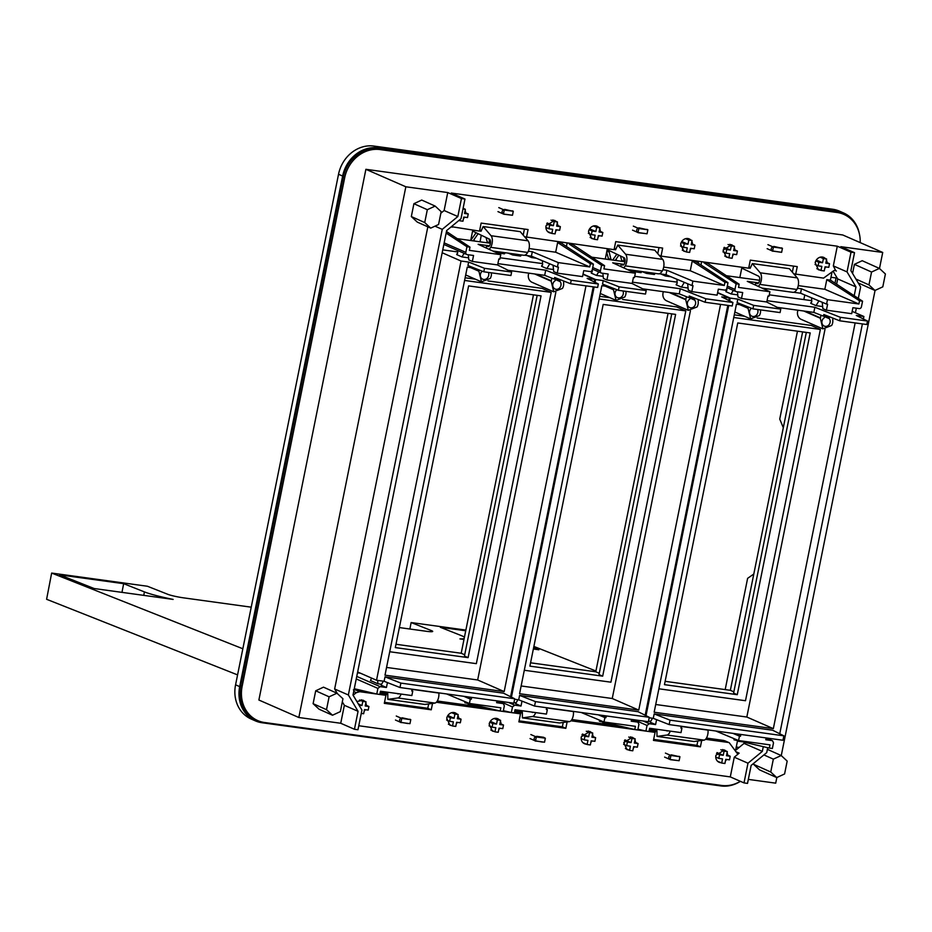 <?xml version="1.0" encoding="UTF-8"?>
<svg xmlns="http://www.w3.org/2000/svg" width="932" height="932" viewBox="0 0 932 932"><rect width="100%" height="100%" fill="white"/><g stroke="black" fill="none" stroke-linecap="round" stroke-linejoin="round"><path stroke-width="1.4" d="M446.649 230.565L352.995 695.027L361.942 710.044L357.97 729.744L354.451 729.267L358.063 711.302L348.358 694.981L442.246 229.354L457.833 216.527L461.457 198.551L464.975 199.04L461.002 218.74L446.649 230.565M833.103 271.212L837.693 278.924L836.633 284.213M363.049 690.787L353.403 689.831M737.259 753.452L729.267 742.734L723.64 740.439L706.444 738.074M656.943 731.259L649.22 730.187M620.817 726.284L571.864 719.539M522.363 712.724L514.65 711.664M486.236 707.749L437.283 701.004M387.782 694.189L380.07 693.128M735.197 750.679L744.051 743.387L744.284 742.21M679.195 756.633L671.331 754.85C668.209 756.073 667.883 757.681 670.353 759.673L677.622 760.535M541.795 741.825L542.284 742.047A2.481 2.167 113.6 0 0 543.041 742M544.626 738.097A2.481 2.167 113.6 0 0 543.251 737.224L536.75 736.327C533.628 737.55 533.302 739.158 535.784 741.15L535.271 741.01M542.284 742.047L534.828 740.73M407.214 723.302L408.461 723.477M410.045 719.574L402.17 717.791C399.059 719.015 398.733 720.622 401.203 722.615L400.69 722.475M407.703 723.512L400.247 722.195M633.865 738.33L632.327 737.282L623.764 742.618L626.945 749.584L628.762 750.004M633.317 748.221L634.494 746.777M635.647 742.501L634.995 739.892M501.067 723.966A6.71 5.872 113.6 0 0 500.414 721.356M499.296 719.795A6.71 5.872 113.6 0 0 497.746 718.747A6.71 5.872 113.6 0 0 489.183 724.094L492.364 731.049L494.181 731.48M498.737 729.686L499.913 728.242M458.614 718.118A6.71 5.872 113.6 0 0 457.973 715.508M456.843 713.947A6.71 5.872 113.6 0 0 455.294 712.91A6.71 5.872 113.6 0 0 446.731 718.246L449.911 725.201L451.729 725.632M456.284 723.838L457.461 722.393M366.486 705.431L365.845 702.833M364.715 701.26L363.165 700.223L356.863 701.516M364.156 711.151A6.71 5.872 113.6 0 0 365.332 709.718M835.573 270.338L833.324 265.9L847.037 271.899L855.984 286.928L837.693 278.924M835.631 270.362L833.837 270.641L823.573 278.12L793.749 273.822M795.625 274.637L797.244 266.61L750.295 260.144L748.676 268.183L661.044 256.114L662.664 248.087L615.714 241.621L614.095 249.648L524.6 236.763M481.436 230.344L479.724 230.099M451.379 226.662L479.526 231.113L481.145 223.086L528.083 229.552L526.463 237.578M750.586 267.402L748.885 267.169M661.044 256.114L659.169 255.286M616.017 248.867L614.304 248.634M353.088 695.167L356.315 692.674L353.694 691.532M432.541 703.392L431.248 709.8L384.31 703.334L385.93 695.307L359.74 691.695L356.315 692.674M570.932 720.786L655.079 732.366L651.608 730.851L656.943 731.585M728.218 742.443L705.512 739.309M385.93 695.307L382.446 693.792L387.782 694.526M567.122 721.927L565.829 728.335L518.879 721.869L520.499 713.842L436.351 702.25M520.499 713.842L517.027 712.316L522.363 713.05M737.328 753.487L739.169 753.161L735.872 751.716M739.169 753.161L734.265 757.203L747.977 763.203L762.329 751.39L744.051 743.387M855.984 286.928L854.201 295.724M763.285 746.66L762.329 751.39M725.993 751.017L724.455 749.969L715.893 755.304A6.71 5.872 113.6 0 0 719.073 762.26A6.71 5.872 113.6 0 0 720.89 762.691M725.446 760.908A6.71 5.872 113.6 0 0 726.622 759.463M727.776 755.176L727.123 752.578M827.08 262.649A6.71 5.872 113.6 0 0 826.439 260.04M825.309 258.479A6.71 5.872 113.6 0 0 823.76 257.43A6.71 5.872 113.6 0 0 815.197 262.777L818.389 269.732L820.195 270.152M824.762 268.369L825.938 266.925M647.134 229.68L639.27 227.909A2.481 2.167 113.6 0 0 638.292 232.732L645.561 233.583M512.565 211.156L504.69 209.374C501.567 210.597 501.241 212.205 503.711 214.197L510.981 215.059M733.181 245.792L731.632 244.743L723.081 250.091L726.261 257.046L728.078 257.465M732.634 255.683L733.81 254.238M734.952 249.962L734.311 247.353M600.383 231.427A6.71 5.872 113.6 0 0 599.73 228.818M598.6 227.257A6.71 5.872 113.6 0 0 597.062 226.22A6.71 5.872 113.6 0 0 588.5 231.555L591.68 238.51L593.498 238.941M598.053 237.147L599.229 235.703M557.93 225.579L557.278 222.981M556.148 221.408L554.61 220.371L546.047 225.707A6.71 5.872 113.6 0 0 549.228 232.662A6.71 5.872 113.6 0 0 551.045 233.093M555.6 231.311A6.71 5.872 113.6 0 0 556.777 229.866M692.511 244.114A6.71 5.872 113.6 0 0 691.859 241.505M690.728 239.943A6.71 5.872 113.6 0 0 689.179 238.907A6.71 5.872 113.6 0 0 680.628 244.242L683.808 251.197L685.626 251.628M690.181 249.834L691.358 248.39M772.372 251.116L772.873 251.256C770.403 249.263 770.729 247.656 773.851 246.432L781.715 248.215M780.142 252.118L771.917 250.848M465.802 212.904L465.15 210.294M464.031 208.733L463.157 208.046M463.472 218.624A6.71 5.872 113.6 0 0 464.649 217.179M591.424 732.482L589.874 731.434L581.312 736.781A6.71 5.872 113.6 0 0 584.492 743.736A6.71 5.872 113.6 0 0 586.31 744.167M590.865 742.373A6.71 5.872 113.6 0 0 592.041 740.928M593.195 736.653L592.542 734.043M833.324 265.9L837.297 246.199L851.009 252.199L854.528 252.677L840.815 246.677L882.721 252.456L842.761 234.981L365.892 169.309L405.839 186.784L447.744 192.563L461.457 198.551M464.975 199.04L451.263 193.04L837.297 246.199M440.848 213.218L444.121 210.527L447.744 192.563M444.121 210.527L457.833 216.527M434.964 226.161L442.246 229.354M427.835 226.826L334.646 688.981L348.358 694.981M334.646 688.981L337.407 693.618M342.312 701.866L344.351 705.303L358.063 711.302M344.351 705.303L340.728 723.267L354.451 729.267M365.892 169.309L258.886 700.025L298.834 717.5L340.728 723.267M748.326 779.385L775.704 783.16L776.845 777.521M767.712 747.697L766.733 752.59L751.145 765.428L747.522 783.393L744.004 782.903L730.292 776.904L358.773 725.748M734.265 757.203L730.292 776.904M655.079 732.366L653.46 740.404L700.41 746.858L701.703 740.462M860.213 242.611A33.039 28.927 113.6 0 0 843.856 214.383L842.481 213.789A33.039 28.927 113.6 0 0 835.724 211.89L378.707 148.957A33.039 28.927 113.6 0 0 343.314 177.15L240.759 685.766A33.039 28.927 113.6 0 0 256.428 720.017L257.791 720.611A33.039 28.927 113.6 0 0 264.548 722.51L721.566 785.443A33.039 28.927 113.6 0 0 740.358 781.307M847.037 271.899L851.009 252.199M854.528 252.677L850.904 270.653L860.62 286.963L858.302 298.415M856.333 308.189L855.413 312.779M769.587 738.412L769.401 739.356M747.977 763.203L744.004 782.903M523.19 235.12L524.413 229.039M793.563 266.109L792.34 272.179M658.982 247.574L657.759 253.655M653.67 739.391L696.938 745.344L697.812 740.987M700.41 746.858L696.938 745.344M428.662 703.928L427.776 708.285L384.508 702.32M431.248 709.8L427.776 708.285M519.089 720.855L562.357 726.809L563.231 722.451M565.829 728.335L562.357 726.809M781.261 755.607L875.066 290.411M879.482 268.498L882.721 252.456M776.74 777.568L770.741 772.011L773.339 759.137L781.191 755.526L787.179 761.083L784.593 773.956L776.74 777.568L759.533 769.855L753.592 764.322L753.813 763.226M852.57 273.437L854.399 264.35L862.193 260.704L879.4 268.416L871.56 272.039L868.962 284.901L874.962 290.458L858.232 282.955M843.856 214.383A33.039 28.927 113.6 0 0 837.099 212.484L380.07 149.563A33.039 28.927 113.6 0 0 344.689 177.744L242.134 686.36A33.039 28.927 113.6 0 0 257.791 720.611M298.834 717.5L405.839 186.784M319.047 709.194L313.105 703.672L315.703 690.798L323.486 687.164L336.941 693.198L342.941 698.744L340.355 711.617L332.503 715.228L319.047 709.194M411.327 216.562L413.913 203.7L421.707 200.054L435.162 206.089L427.322 209.7L424.724 222.562L411.327 216.562L417.268 222.084L430.724 228.119L438.564 224.507L441.162 211.646L435.162 206.089M770.741 772.011L753.592 764.322M773.339 759.137L763.902 754.92M781.191 755.526L767.386 749.34M879.4 268.416L885.4 273.973L882.802 286.846L874.962 290.458M868.962 284.901L855.914 279.052M871.56 272.039L854.399 264.35M332.503 715.228L326.503 709.671L313.105 703.672M326.503 709.671L329.101 696.81L315.703 690.798M329.101 696.81L336.941 693.198M427.322 209.7L413.913 203.7M424.724 222.562L430.724 228.119M736.257 747.045L739.123 747.441M380.291 692.022L386.104 692.826M468.272 704.138L473.98 704.918M514.872 710.557L520.685 711.349M602.853 722.661L608.561 723.453M649.453 729.08L655.254 729.884M737.433 741.196L742.524 741.79M835.002 283.142L836.051 277.957L830.983 277.258M783.311 427.683L779.735 419.097L797.454 331.186M803.827 299.591L804.759 294.978M725.189 689.598L747.615 578.353L753.802 574.03M740.404 781.331A33.039 28.927 -66.4 0 1 720.879 785.932L262.113 722.754A33.039 28.927 -66.4 0 1 255.356 720.867A33.039 28.927 -66.4 0 1 239.687 686.616L342.638 176.055A33.039 28.927 -66.4 0 1 378.031 147.873L373.918 146.068L832.684 209.246A33.039 28.927 -66.4 0 1 839.429 211.133L843.542 212.939A33.039 28.927 -66.4 0 1 859.362 233.815M378.031 147.873L836.796 211.04A33.039 28.927 -66.4 0 1 843.542 212.939M255.356 720.867L251.244 719.061A33.039 28.927 -66.4 0 1 235.575 684.81L338.526 174.261A33.039 28.927 -66.4 0 1 373.918 146.068M697.893 262.952L699.023 261.344M696.041 261.741L696.553 260.995M623.473 257.407L624.335 261.671M615.202 260.412L618.86 255.193M606.93 250.79L609.144 251.85L611.031 259.842M612.697 260.075L616.809 254.215M561.751 243.403L562.369 242.53M488.997 238.918L489.848 243.147M473.13 240.852L478.128 233.711M470.695 240.479L476.112 232.744M666.205 274.777L665.355 275.988L660.87 273.985M647.227 272.284L646.458 273.391L641.938 271.562M480.073 241.807L481.262 235.214M513.485 253.865L512.716 254.972L508.196 253.143M532.323 256.533L531.59 257.57L527.116 255.566M628.681 269.779L633.201 271.562L633.981 270.466M665.355 275.988L670.947 276.769M646.458 273.391L654.369 274.486L655.149 273.379M633.201 271.562L641.099 272.657L641.868 271.55M620.479 255.974L621.761 260.645L624.463 261.018M621.632 261.298L621.761 260.645M616.273 260.564L615.633 259.795M616.168 259.049L616.402 259.911M606.779 251.524L609.144 251.85M606.65 252.141L608.491 258.816L611.159 259.189M608.351 259.469L608.491 258.816M531.59 257.57L536.378 258.234M512.716 254.972L520.604 256.067L521.384 254.96M496.558 252.747L504.445 253.842L505.214 252.735M496.546 252.747L497.327 251.64M486.003 237.485L487.273 242.122L489.976 242.495M487.145 242.774L487.273 242.122M474.155 240.992L473.561 240.235M474.062 239.512L474.295 240.34M595.932 671.005L533.885 646.435M465.872 630.09L411.128 622.553L431.434 630.603A11.976 1.212 -169.1 0 1 432.704 631.43A11.976 1.212 -169.1 0 1 426.297 631.279L399.374 627.574M251.232 607.175L183.592 597.855A11.976 1.212 -169.1 0 1 167.783 594.301L147.419 586.251L51.656 573.063L242.844 648.765M94.167 588.535L59.625 574.858L123.653 583.677L144.425 591.902A36.441 3.67 -169.1 0 0 173.142 599.416L94.167 588.535M533.36 649.01L538.894 649.779L533.628 647.693M464.148 638.595A36.441 3.67 -169.1 0 1 459.93 638.898L463.985 639.457M465.732 630.778L440.323 627.283L461.095 635.508A36.441 3.67 -169.1 0 1 464.439 637.185M237.578 674.896L46.6 599.288L51.656 573.063M411.128 622.553L409.882 629.018M123.653 583.677L121.976 592.368M737.259 694.689L810.199 332.934L737.76 322.961L664.458 684.659L737.259 694.689L733.601 693.082L806.331 332.398M802.627 331.897L730.35 690.309L733.857 691.847M833.033 318.173L832.754 319.571A1.037 0.909 113.6 0 0 832.742 319.956A7.654 6.699 113.6 0 1 831.635 325.478L822.909 328.868L820.311 318.243A1.037 0.909 113.6 0 0 820.451 317.882L820.987 315.214M797.967 310.216A7.654 6.699 113.6 0 0 801.24 319.396L822.909 328.868M760.477 309.89A1.037 0.909 113.6 0 0 760.489 310.007A7.654 6.699 113.6 0 1 759.37 315.529L750.644 318.919L748.058 308.294A1.037 0.909 113.6 0 0 748.198 307.933L748.373 307.047M824.703 316.356L824.529 317.218A1.037 0.909 113.6 0 1 824.039 317.952A4.73 4.147 113.6 0 0 827.896 325.769A4.73 4.147 113.6 0 0 829.329 318.686A1.037 0.909 113.6 0 1 829.165 317.859L829.329 316.997M751.448 308.247A4.73 4.147 113.6 0 0 755.642 315.82A4.73 4.147 113.6 0 0 757.53 309.482M752.974 308.853L780.072 312.581L780.771 309.098L753.673 305.37L752.974 308.853L737.096 302.609L737.806 299.125L753.673 305.37M780.771 309.098L766.465 301.945M777.311 307.374L813.834 312.395L814.871 307.28L840.384 317.311L839.685 320.794L823.818 314.55L823.48 316.193L813.834 312.395M767.048 300.687L814.871 307.28M840.384 317.311L867.494 321.039L866.795 324.522L839.685 320.794M670.038 720.156L783.859 735.826L782.962 740.253L669.141 724.583L670.038 720.156L654.171 713.912L772.663 730.234L783.859 735.826M643.103 720.995L649.266 723.698L655.592 724.572L656.582 719.644M649.266 723.698L647.053 725.457L645.923 731.084L648.963 731.504L649.604 728.288L681.024 732.61L681.909 728.195L680.942 727.741M681.245 726.249L680.884 728.055L681.909 728.195M650.676 721.356L648.521 721.053M715.764 731.003L738.575 740.544L739.46 736.117L740.497 736.257L740.858 734.463M738.575 740.544L769.983 744.866L769.331 748.081L772.372 748.489L773.502 742.874L772.523 740.73L766.162 737.946L765.778 739.74L772.104 740.614L766.139 738.004M740.497 736.257L735.197 733.682M655.592 724.572L650.163 722.195L652.551 718.246M739.46 736.117L732.867 733.356M608.34 724.56L608.573 723.407M610.949 723.966L610.763 724.898M637.942 729.197L645.923 731.084M737.55 740.625L735.581 750.353M734.218 738.715L733.997 739.798L769.331 748.081M652.878 728.742L656.932 730.688L656.99 736.397L694.025 741.499L704.033 740.136A7.223 3.39 -82.2 0 0 708.017 730.117A10.322 4.846 -82.2 0 0 707.994 729.931M704.033 740.136L667.009 735.045L656.99 736.397M667.009 735.045A7.223 3.39 -82.2 0 0 670.248 731.131M667.359 730.968L666.962 730.909A3.775 1.771 -82.2 0 0 667.161 730.956A3.775 1.771 -82.2 0 0 667.825 730.793M666.962 730.909L666.065 730.56M719.527 754.78L723.244 755.293L724.082 751.145L727.321 751.588L726.482 755.736L730.21 756.248L729.488 759.86L725.76 759.335L724.921 763.483L721.683 763.04L722.521 758.893L718.793 758.38L719.527 754.78L716.522 753.464M634.354 743.049L635.193 738.901L631.954 738.459L631.115 742.606L627.399 742.093L626.665 745.693L630.393 746.206L629.554 750.353L632.793 750.796L633.632 746.66L637.36 747.173L638.082 743.561L634.354 743.049M679.929 756.737L670.9 755.491L670.096 759.498L679.113 760.733L679.929 756.737L678.927 756.295M715.753 757.052L718.793 758.38M717.524 761.223L721.683 763.04M726.692 754.71L730.21 756.248M722.638 749.538L727.321 751.588M720.855 749.736L724.082 751.145M717.034 752.567L723.244 755.293M630.51 736.851L635.193 738.901M628.727 737.049L631.954 738.459M624.906 739.88L631.115 742.606M624.393 740.777L627.399 742.093M623.625 744.365L626.665 745.693M625.395 748.536L629.554 750.353M634.564 742.023L638.082 743.561M665.413 753.091L670.9 755.491M664.609 757.099L670.096 759.498M669.141 724.583L653.274 718.351L654.171 713.912M867.494 321.039L856.298 315.447L863.894 316.496L863.382 318.989M855.145 322.915L773.339 728.638L654.159 712.223L736.431 304.205L743.713 305.207M737.806 299.125L730.21 298.089L729.651 300.885M728.719 305.51L646.016 715.671M649.185 717.78L653.274 718.351M779.746 733.775L862.391 323.917M823.48 316.193L830.424 317.148M773.339 728.638L746.823 717.034L655.72 704.499M824.995 329.357L746.823 717.034M717.628 292.578L730.21 298.089M852.163 311.358L863.894 316.496M811.725 300.675L769.296 294.838M734.288 314.841L744.563 316.263M757.168 317.998L811.224 325.431L820.37 329.439L745.495 700.724L658.889 688.795M730.35 690.309L665.133 681.327M733.752 317.509L820.37 329.439M737.445 291.821L737.981 296.97L741.499 298.508L766.791 301.991L767.991 296.026L769.028 296.166L769.914 291.739L747.278 281.336L758.613 282.897M741.499 298.508L742.699 292.543L736.385 291.669A2.062 1.806 -66.4 0 1 734.975 289.409L736.117 283.794L739.146 284.202L738.505 287.417L769.914 291.739M797.477 288.256L801.473 288.804L827.465 299.673L826.567 304.088L827.604 304.228L826.404 310.17L851.697 313.688L852.897 307.711L859.222 308.585A2.062 1.806 -66.4 0 0 861.424 306.826L862.566 301.199L859.525 300.78L858.885 303.995L824.843 289.281L798.27 285.623M826.567 304.088L800.576 293.219L793.761 292.287M827.465 299.673L858.885 303.995M759.603 280.299L726.389 275.721M736.117 283.794L703.951 262.719L707.563 263.208L739.146 284.202M703.951 262.719L704.091 262.043M701.668 261.706L701.004 264.991M801.473 288.804L800.576 293.219M741.744 268.125L758.648 276.221A3.775 1.771 97.8 0 1 759.58 280.404A3.775 1.771 97.8 0 1 757.355 283.619A3.775 1.771 97.8 0 1 757.168 283.573L755.759 283.013L755.351 285.052M755.759 283.013L758.182 283.351M748.757 267.787L750.155 268.346L752.322 263.605L760.209 272.796A7.223 3.39 97.8 0 1 759.825 284.4A10.322 4.846 97.8 0 1 758.217 286.369M760.209 272.796L797.244 277.887A7.223 3.39 97.8 0 1 796.86 289.491A10.322 4.846 97.8 0 1 792.852 292.333L761.945 288.081M822.222 302.271L822.874 308.655L826.404 310.205M733.298 290.388L731.131 293.976L725.865 291.669L726.016 290.935A1.247 0.583 -82.2 0 0 726.086 290.959A1.247 0.583 -82.2 0 0 726.843 289.235L726.785 288.559M811.516 297.797L811.749 300.92A1.247 0.583 -82.2 0 1 810.991 302.644A1.247 0.583 -82.2 0 1 810.922 302.62L811.073 302.644M818.913 300.896L816.048 305.638L810.77 303.366L810.922 302.62M824.843 289.281L826.789 279.635L859.525 300.78M739.845 277.573L741.93 267.251M826.789 279.635L830.4 280.124L832.031 272.028M830.4 280.124L862.566 301.199M797.244 277.887L789.357 268.696L752.322 263.605M731.131 293.976L737.76 294.885M816.048 305.638L822.665 306.581M767.933 244.673L773.42 247.073L782.437 248.32L781.633 252.316L772.616 251.081L773.42 247.073M767.129 248.681L772.616 251.081M781.447 247.877L782.437 248.32M724.712 255.997L728.871 257.815L729.709 253.679L725.981 253.166L726.704 249.555L730.432 250.067L731.271 245.92L734.509 246.374L733.67 250.51L737.398 251.023L736.664 254.634L732.948 254.121L732.109 258.269L728.871 257.815M722.941 251.826L725.981 253.166M723.698 248.238L726.704 249.555M724.211 247.353L730.432 250.067M728.043 244.51L731.271 245.92M729.814 244.324L734.509 246.374M733.88 249.485L737.398 251.023M815.826 260.925L818.832 262.241L818.11 265.841L821.838 266.354L820.999 270.501L824.238 270.956L825.076 266.808L828.793 267.321L829.527 263.709L825.799 263.197L826.637 259.061L823.399 258.607L822.56 262.754L818.832 262.241M815.057 264.513L818.11 265.841M816.339 260.04L822.56 262.754M820.172 257.197L823.399 258.607M821.942 256.999L826.637 259.061M826.008 262.172L829.527 263.709M816.84 268.684L820.999 270.501M602.678 676.154L675.618 314.399L603.19 304.426L529.889 666.135L602.678 676.154L599.02 674.558L671.751 313.874M668.046 313.362L595.781 671.786L599.276 673.312M698.464 299.65L698.173 301.036A1.037 0.909 113.6 0 0 698.161 301.42A7.654 6.699 113.6 0 1 697.054 306.954L688.329 310.344L685.731 299.708A1.037 0.909 113.6 0 0 685.87 299.347L686.418 296.679M663.386 291.681A7.654 6.699 113.6 0 0 666.66 300.861L688.329 310.344M625.896 291.355A1.037 0.909 113.6 0 0 625.908 291.471A7.654 6.699 113.6 0 1 624.801 296.993L616.075 300.395L613.477 289.759A1.037 0.909 113.6 0 0 613.617 289.398L613.792 288.512M690.123 297.832L689.948 298.694A1.037 0.909 113.6 0 1 689.47 299.417A4.73 4.147 113.6 0 0 693.326 307.234A4.73 4.147 113.6 0 0 694.748 300.151A1.037 0.909 113.6 0 1 694.585 299.335L694.759 298.473M616.868 289.724A4.73 4.147 113.6 0 0 621.062 297.285A4.73 4.147 113.6 0 0 622.949 290.947M618.394 290.318L645.492 294.058L646.202 290.574L619.093 286.835L618.394 290.318L602.526 284.085L603.225 280.602L619.093 286.835M646.202 290.574L631.884 283.421M642.731 288.838L679.253 293.871L680.29 288.745L705.815 298.776L705.105 302.259L689.237 296.015L688.911 297.669L679.253 293.871M632.478 282.163L680.29 288.745M705.815 298.776L732.913 302.516L732.214 305.987L705.105 302.259M535.457 701.621L649.278 717.302L648.392 721.729L534.56 706.06L535.457 701.621L519.59 695.389L638.094 711.698L649.278 717.302M508.523 702.472L514.685 705.163L521.011 706.037L522.002 701.12M514.685 705.163L512.483 706.934L511.342 712.549L514.382 712.968L515.023 709.753L546.443 714.087L547.34 709.66L546.362 709.217M546.665 707.726L546.303 709.52L547.34 709.66M516.095 702.821L513.94 702.53M581.184 712.479L603.994 722.009L604.88 717.582L605.917 717.722L606.278 715.927M603.994 722.009L635.403 726.331L634.762 729.546L637.791 729.966L638.933 724.339L637.954 722.195L631.581 719.411M631.57 719.411L631.209 721.205L637.523 722.079L631.558 719.469M605.917 717.722L600.616 715.147M521.011 706.037L515.594 703.66L517.971 699.711M604.88 717.582L598.286 714.832M473.759 706.037L473.992 704.883M476.368 705.442L476.182 706.363M503.373 710.673L511.342 712.549M602.969 722.102L602.631 723.78M599.637 720.191L599.427 721.263L634.762 729.546M518.297 710.207L522.351 712.153L522.409 717.873L559.445 722.976L569.464 721.613A7.223 3.39 -82.2 0 0 573.436 711.582A10.322 4.846 -82.2 0 0 573.413 711.407M569.464 721.613L532.428 716.51L522.409 717.873M532.428 716.51A7.223 3.39 -82.2 0 0 535.667 712.596M532.789 712.432L532.382 712.374A3.775 1.771 -82.2 0 0 532.58 712.432A3.775 1.771 -82.2 0 0 533.244 712.269M532.382 712.374L531.496 712.025M584.947 736.245L588.675 736.758L589.502 732.61L592.74 733.065L591.913 737.2L595.63 737.713L594.907 741.324L591.179 740.812L590.34 744.959L587.102 744.505L587.941 740.369L584.213 739.857L584.947 736.245L581.941 734.929M499.785 724.525L500.612 720.378L497.373 719.923L496.546 724.071L492.818 723.558L492.084 727.17L495.812 727.682L494.974 731.83L498.224 732.272L499.051 728.125L502.779 728.638L503.501 725.038L499.785 724.525M545.348 738.202L536.331 736.956L535.516 740.963L544.533 742.21L545.348 738.202L544.358 737.771M581.172 738.517L584.213 739.857M582.943 742.688L587.102 744.505M592.111 736.175L595.63 737.713M588.057 731.014L592.74 733.065M586.275 731.201L589.502 732.61M582.453 734.043L588.675 736.758M495.929 718.327L500.612 720.378M494.158 718.514L497.373 719.923M490.325 721.356L496.546 724.071M489.813 722.242L492.818 723.558M489.044 725.83L492.084 727.17M490.815 730.001L494.974 731.83M499.983 723.5L503.501 725.038M530.844 734.556L536.331 736.956M530.028 738.563L535.516 740.963M534.56 706.06L518.693 699.816L519.59 695.389M732.913 302.516L721.729 296.912L729.313 297.96L728.812 300.453M720.564 304.391L638.758 710.102L519.578 693.699L601.851 285.681L609.132 286.683M603.225 280.602L595.641 279.553L595.07 282.349M594.138 286.986L511.435 697.136M514.604 699.256L518.693 699.816M645.177 715.24L727.81 305.381M688.911 297.669L695.843 298.624M638.758 710.102L612.242 698.511L521.139 685.964M690.414 310.822L612.242 698.511M583.059 274.055L595.641 279.553M717.582 292.834L729.313 297.96M677.145 282.151L634.715 276.303M599.707 296.318L609.982 297.727M622.599 299.463L676.644 306.908L685.789 310.904L610.926 682.189L524.308 670.259M595.781 671.786L530.564 662.803M599.171 298.974L685.789 310.904M602.864 273.286L603.4 278.435L606.918 279.984L632.211 283.456L633.411 277.491L634.447 277.631L635.333 273.216L612.697 262.812L624.032 264.373M606.918 279.984L608.13 274.008L601.804 273.146A2.062 1.806 -66.4 0 1 600.406 270.886L601.536 265.259L604.577 265.678L603.924 268.894L635.333 273.216M662.908 269.721L666.893 270.268L692.884 281.138L691.998 285.565L693.024 285.705L691.835 291.634L717.116 295.153L718.316 289.188L724.642 290.062A2.062 1.806 -66.4 0 0 726.855 288.291L727.985 282.664L724.945 282.256L724.304 285.46L690.263 270.746L663.689 267.088M691.998 285.565L665.996 274.695L659.18 273.752M692.884 281.138L724.304 285.46M625.023 261.764L591.808 257.197M601.536 265.259L569.37 244.184L572.982 244.685L604.577 265.678M569.37 244.184L569.51 243.508M567.087 243.17L566.423 246.456M666.893 270.268L665.996 274.695M607.175 249.59L624.067 257.686A3.775 1.771 97.8 0 1 625.011 261.869A3.775 1.771 97.8 0 1 622.786 265.096A3.775 1.771 97.8 0 1 622.588 265.038L621.178 264.478L620.77 266.517M621.178 264.478L623.601 264.816M614.176 249.263L615.574 249.811L617.741 245.069L625.628 254.261A7.223 3.39 97.8 0 1 625.256 265.865A10.322 4.846 97.8 0 1 623.648 267.834M625.628 254.261L662.664 259.364A7.223 3.39 97.8 0 1 662.279 270.967A10.322 4.846 97.8 0 1 658.283 273.81L627.364 269.546M687.641 283.747L688.294 290.132L691.824 291.669M598.717 271.864L596.55 275.441L591.284 273.146L591.436 272.4A1.247 0.583 -82.2 0 0 591.517 272.424A1.247 0.583 -82.2 0 0 592.274 270.699L592.204 270.035M676.935 279.262L677.168 282.384A1.247 0.583 -82.2 0 1 676.411 284.12A1.247 0.583 -82.2 0 1 676.341 284.097L676.492 284.12M684.333 282.361L681.478 287.103L676.189 284.831L676.341 284.097M690.263 270.746L692.208 261.1L724.945 282.256M605.264 259.049L607.349 248.716M692.208 261.1L695.82 261.601L695.959 260.913M695.82 261.601L727.985 282.664M662.664 259.364L654.777 250.172L617.741 245.069M596.55 275.441L603.179 276.361M681.478 287.103L688.084 288.046M633.352 226.138L638.839 228.538L647.857 229.785L647.053 233.792L638.036 232.546L638.839 228.538M632.548 230.146L638.036 232.546M646.866 229.354L647.857 229.785M590.131 237.474L594.29 239.291L595.129 235.144L591.401 234.631L592.135 231.02L595.851 231.544L596.69 227.396L599.928 227.839L599.09 231.986L602.818 232.499L602.095 236.099L598.367 235.586L597.529 239.734L594.29 239.291M588.36 233.303L591.401 234.631M589.129 229.715L592.135 231.02M589.641 228.818L595.851 231.544M593.463 225.987L596.69 227.396M595.245 225.789L599.928 227.839M599.299 230.961L602.818 232.499M681.245 242.402L684.251 243.706L683.529 247.318L687.257 247.83L686.418 251.978L689.657 252.421L690.496 248.273L694.223 248.786L694.946 245.186L691.218 244.673L692.057 240.526L688.818 240.083L687.979 244.219L684.251 243.706M680.488 245.978L683.529 247.318M681.77 241.505L687.979 244.219M685.591 238.674L688.818 240.083M687.373 238.475L692.057 240.526M691.428 243.648L694.946 245.186M682.259 250.149L686.418 251.978M468.109 657.631L541.049 295.875L468.61 285.903L395.308 647.6L468.109 657.631L464.451 656.023L537.17 295.339M533.465 294.827L461.2 653.25L464.695 654.777M563.883 281.115L563.604 282.512A1.037 0.909 113.6 0 0 563.592 282.897A7.654 6.699 113.6 0 1 562.474 288.419L553.748 291.809L551.162 281.184A1.037 0.909 113.6 0 0 551.301 280.812L551.837 278.155M528.805 273.158A7.654 6.699 113.6 0 0 532.079 282.326L553.748 291.809M491.315 272.82A1.037 0.909 113.6 0 0 491.327 272.948A7.654 6.699 113.6 0 1 490.22 278.47L481.495 281.86L478.897 271.235A1.037 0.909 113.6 0 0 479.036 270.863L479.223 269.977M555.542 279.297L555.367 280.159A1.037 0.909 113.6 0 1 554.889 280.893A4.73 4.147 113.6 0 0 558.746 288.71A4.73 4.147 113.6 0 0 560.179 281.615A1.037 0.909 113.6 0 1 560.004 280.8L560.179 279.938M482.287 271.189A4.73 4.147 113.6 0 0 486.492 278.761A4.73 4.147 113.6 0 0 488.368 272.412M483.813 271.795L510.922 275.523L511.621 272.039L484.512 268.311L483.813 271.795L467.946 265.55L468.645 262.067L484.512 268.311M511.621 272.039L497.315 264.886M508.161 270.303L544.684 275.336L545.709 270.21L571.234 280.252L570.535 283.724L554.657 277.491L554.33 279.134L544.684 275.336M497.898 263.628L545.709 270.21M571.234 280.252L598.332 283.98L597.633 287.464L570.535 283.724M400.877 683.098L514.697 698.767L513.812 703.194L399.991 687.525L400.877 683.098L385.009 676.853L503.513 693.175L514.697 698.767M356.746 676.411L380.116 686.639L386.43 687.501L387.432 682.585M380.116 686.639L377.903 688.399L376.773 694.025L379.802 694.445L380.454 691.229L411.862 695.552L412.76 691.125L411.781 690.682M412.084 689.191L411.723 690.985L412.76 691.125M381.514 684.286L377.961 683.797L377.611 680.383M446.603 693.944L469.413 703.474L470.31 699.058L471.336 699.198L471.697 697.404M469.413 703.474L500.834 707.807L500.181 711.011L503.222 711.431L504.352 705.804L503.373 703.672L497.001 700.887L496.628 702.681L502.954 703.555L496.977 700.934M471.336 699.198L466.035 696.623M357.48 672.799L360.486 673.219M386.43 687.501L381.013 685.137L383.402 681.187M470.31 699.058L463.717 696.297M377.961 683.797L370.458 680.523L371.6 678.077M354.265 688.713L376.773 694.025M468.388 703.567L468.05 705.244M465.056 701.656L464.847 702.74L500.181 711.011M383.716 691.672L387.782 693.629L387.828 699.338L424.864 704.441L434.883 703.077A7.223 3.39 -82.2 0 0 438.856 693.047A10.322 4.846 -82.2 0 0 438.844 692.872M434.883 703.077L397.848 697.986L387.828 699.338M397.848 697.986A7.223 3.39 -82.2 0 0 401.086 694.072M398.209 693.897L397.813 693.851A3.775 1.771 -82.2 0 0 397.999 693.897A3.775 1.771 -82.2 0 0 398.675 693.734M397.813 693.851L396.916 693.49M450.366 717.722L454.094 718.234L454.933 714.087L458.171 714.529L457.332 718.677L461.06 719.189L460.326 722.789L456.598 722.277L455.771 726.424L452.533 725.981L453.36 721.834L449.643 721.321L450.366 717.722L447.36 716.405M361.255 713.411L363.643 713.737L364.47 709.59L368.198 710.102L368.932 706.503L365.204 705.99L366.043 701.843L362.804 701.4L361.966 705.547L359.018 705.14M410.767 719.667L401.75 718.432L400.935 722.44L409.964 723.675L410.767 719.667L409.777 719.236M446.591 719.993L449.643 721.321M448.374 724.164L452.533 725.981M457.542 717.652L461.06 719.189M453.476 712.479L458.171 714.529M451.705 712.677L454.933 714.087M447.873 715.508L454.094 718.234M361.348 699.792L366.043 701.843M359.577 699.99L362.804 701.4M358.307 703.94L361.966 705.547M365.414 704.965L368.932 706.503M396.263 716.032L401.75 718.432M395.459 720.04L400.935 722.44M399.991 687.525L384.112 681.28L385.009 676.853M598.332 283.98L587.148 278.388L594.733 279.425L594.232 281.93M585.983 285.856L504.177 691.579L384.998 675.164L467.27 267.146L474.551 268.148M468.645 262.067L461.06 261.018L376.528 680.244L384.112 681.28M510.596 696.717L593.241 286.858M554.33 279.134L561.274 280.089M504.177 691.579L477.662 679.976L386.559 667.428M555.833 292.298L477.662 679.976M442.176 252.758L461.06 261.018M357.643 671.972L376.528 680.244M583.001 274.299L594.733 279.425M542.575 263.616L500.135 257.768M457.67 251.931L442.758 249.869M465.126 277.783L475.402 279.192M488.018 280.928L542.063 288.372L551.208 292.368L476.345 663.654L389.727 651.736M461.2 653.25L395.983 644.268M464.59 280.45L551.208 292.368M468.295 254.762L468.819 259.911L472.349 261.449L497.63 264.933L498.841 258.968L499.867 259.108L500.764 254.681L478.116 244.277L489.451 245.838M472.349 261.449L473.549 255.485L467.223 254.611A2.062 1.806 -66.4 0 1 465.825 252.351L466.955 246.724L469.996 247.143L469.344 250.359L500.764 254.681M528.327 251.186L532.312 251.745L558.303 262.603L557.418 267.03L558.443 267.169L557.243 273.134L582.535 276.618L583.735 270.653L590.061 271.527A2.062 1.806 -66.4 0 0 592.274 269.767L593.404 264.14L590.375 263.721L589.723 266.936L555.682 252.222L529.108 248.553M557.418 267.03L531.415 256.16L524.611 255.228M558.303 262.603L589.723 266.936M490.442 243.24L457.228 238.662M446.463 231.497L469.996 247.143M446.137 233.082L466.955 246.724M532.312 251.745L531.415 256.16M472.594 231.054L489.486 239.163A3.775 1.771 97.8 0 1 490.43 243.345A3.775 1.771 97.8 0 1 488.205 246.561A3.775 1.771 97.8 0 1 488.007 246.514L486.597 245.955L486.189 247.982M486.597 245.955L489.032 246.281M479.596 230.728L481.005 231.287L483.16 226.534L491.059 235.726A7.223 3.39 97.8 0 1 490.675 247.33A10.322 4.846 97.8 0 1 489.067 249.31M491.059 235.726L528.083 240.829A7.223 3.39 97.8 0 1 527.698 252.432A10.322 4.846 97.8 0 1 523.702 255.275L492.795 251.023M553.06 265.212L553.725 271.596L557.243 273.134M464.136 253.329L461.969 256.917L456.715 254.611L456.855 253.877A1.247 0.583 -82.2 0 0 456.936 253.9A1.247 0.583 -82.2 0 0 457.694 252.164L457.519 250.428M542.366 260.739L542.599 263.861A1.247 0.583 -82.2 0 1 541.83 265.585A1.247 0.583 -82.2 0 1 541.76 265.562L541.911 265.585M549.764 263.826L546.874 268.602L541.608 266.296L541.76 265.562M555.682 252.222L557.627 242.565L590.375 263.721M470.683 240.514L472.769 230.192M557.627 242.565L561.239 243.066L561.379 242.39M561.239 243.066L593.404 264.14M528.083 240.829L520.196 231.637L483.16 226.534M461.969 256.917L468.61 257.826M553.503 269.511L546.874 268.602M498.783 207.615L504.259 210.015L513.287 211.249L512.472 215.257L503.455 214.022L504.259 210.015M497.968 211.622L503.455 214.022M512.285 210.818L513.287 211.249M458.952 220.43L459.709 220.756L459.942 219.614M464.719 212.426L468.237 213.964L467.515 217.575L463.787 217.063L462.948 221.199L459.709 220.756M463.099 208.325L465.348 209.304L464.52 213.451L468.237 213.964M462.971 208.978L465.348 209.304M546.676 223.866L549.682 225.183L548.948 228.783L552.676 229.295L551.837 233.443L555.076 233.885L555.915 229.738L559.643 230.262L560.365 226.651L556.637 226.138L557.476 221.991L554.237 221.548L553.398 225.695L549.682 225.183M545.907 227.455L548.948 228.783M547.189 222.969L553.398 225.695M551.01 220.138L554.237 221.548M552.793 219.94L557.476 221.991M556.847 225.113L560.365 226.651M547.678 231.625L551.837 233.443M836.388 271.037L834.629 270.268M359.74 691.695L355.174 689.703M637.337 232.313L638.292 232.732M240.759 685.766L242.134 686.36M343.314 177.15L344.689 177.744M378.707 148.957L380.07 149.563M835.724 211.89L837.099 212.484M239.687 686.616L235.575 684.81M342.638 176.055L338.526 174.261M836.796 211.04L832.684 209.246M431.213 631.721L431.434 630.603M143.761 595.362L144.425 591.902M803.792 311.02L820.311 318.243M805.213 311.218L820.451 317.882M739.763 304.671L748.058 308.294M741.185 304.857L748.198 307.933M633.993 719.749L647.053 725.457M708.017 730.117L681.21 726.424M826.206 316.565L829.165 317.859M824.645 316.635L829.329 318.686M734.975 289.409L727.298 286.054M759.825 284.4L796.86 289.491M669.223 292.485L685.731 299.708M670.632 292.683L685.87 299.347M605.194 286.136L613.477 289.759M606.604 286.334L613.617 289.398M499.424 701.213L512.483 706.934M573.436 711.582L546.63 707.889M691.626 298.042L694.585 299.335M690.064 298.1L694.748 300.151M600.406 270.886L592.729 267.519M625.256 265.865L662.279 270.967M534.642 273.95L551.162 281.184M536.063 274.148L551.301 280.812M470.613 267.601L478.897 271.235M472.035 267.799L479.036 270.863M356.245 678.927L377.903 688.399M438.856 693.047L412.049 689.365M557.045 279.507L560.004 280.8M555.484 279.565L560.179 281.615M465.825 252.351L444.168 242.879M490.675 247.33L527.698 252.432M452.241 227.198L451.251 226.767M729.267 742.734L724.7 740.73M734.859 312.01L750.644 318.919M735.954 291.553L726.983 287.627M600.278 293.487L616.075 300.395M601.385 273.018L592.403 269.103M465.697 274.952L481.495 281.86M466.804 254.494L443.842 244.452"/></g></svg>
